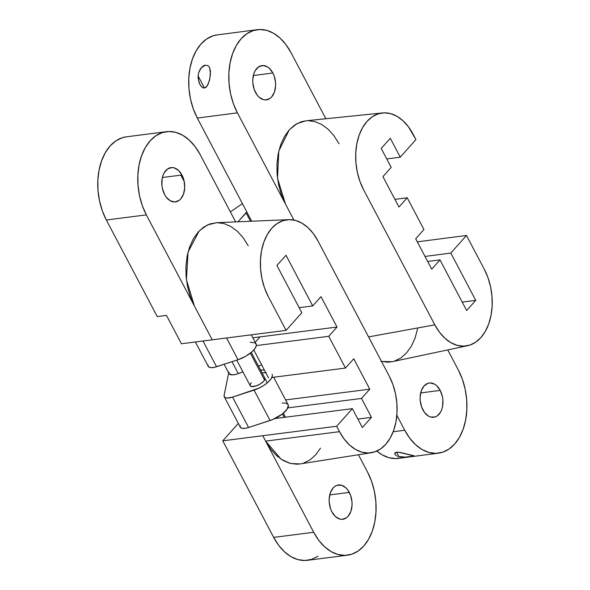 <?xml version="1.0" encoding="UTF-8"?>
<svg xmlns="http://www.w3.org/2000/svg" width="590" height="590" viewBox="0 0 590 590"><rect width="100%" height="100%" fill="white"/><g stroke="black" fill="none" stroke-linecap="round" stroke-linejoin="round"><path stroke-width="0.89" d="M395.064 454.58L396.502 455.782L395.064 454.58L394.762 453.216L396.517 452.213L398.339 452.198L414.327 455.93L404.976 457.147L397.564 456.269M394.732 453.902L395.293 452.596L396.517 452.213L398.84 456.66L396.502 452.213L400.389 452.478L413.251 455.569M198.1 77.939L198.1 75.918L204.487 88.035L198.1 75.918L198.764 72.319L201.463 67.555L205.6 65.166L208.078 65.711L209.686 67.791L210.438 74.311L209.435 80.454L207.179 86.015L204.494 88.035L202.923 87.748L201.537 86.73L199.486 83.633L198.1 77.939M422.875 409.858A17.28 11.313 -97.4 0 1 429.314 382.991A17.28 11.313 -97.4 0 1 440.192 390.396L420.677 392.925L440.192 390.396L436.674 385.705L434.579 384.156L430.132 382.925L427.942 383.301L424.055 385.941L421.312 390.75L420.124 396.981L420.183 400.337L421.584 406.901L424.505 412.44L428.495 416.098L430.7 417.034L435.132 416.953L437.183 415.935L440.56 412.137L441.755 409.504L442.559 406.51L442.891 399.917L442.397 396.561L440.192 390.396A17.28 11.313 -97.4 0 1 433.761 417.263A17.28 11.313 -97.4 0 1 422.875 409.858M255.536 92.46A17.28 11.313 -97.4 0 1 261.967 65.593A17.28 11.313 -97.4 0 1 272.853 72.998L253.339 75.535L272.853 72.998L269.328 68.315L267.241 66.758L262.786 65.534L258.545 66.928L255.168 70.719L253.973 73.352L252.786 79.584L252.837 82.947L254.246 89.51L257.159 95.042L259.054 97.151L263.361 99.644L265.603 99.931L269.837 98.537L271.673 96.915L274.416 92.106L275.604 85.882L275.545 82.519L274.144 75.955L272.853 72.998A17.28 11.313 -97.4 0 1 266.415 99.872A17.28 11.313 -97.4 0 1 255.536 92.46M413.074 134.166L415.921 139.572L408.435 126.798L403.014 120.78L397.041 116.341L390.727 113.656L384.319 112.83L378.072 113.9L372.216 116.805L366.98 121.452L362.562 127.654L359.14 135.176L356.839 143.731L355.748 152.98L355.903 162.582L357.311 172.155L359.915 181.337L363.602 189.774A49.376 32.325 -97.4 0 1 357.555 140.45A49.376 32.325 -97.4 0 1 382.696 112.926A49.376 32.325 -97.4 0 1 413.074 134.166M382.541 112.941L305.974 120.788L297.08 123.576L289.225 129.874L278.797 151.04L277.514 178.276L285.464 204.022L293.923 220.07L237.394 112.852A53.491 35.024 -97.4 0 1 257.306 29.684A53.491 35.024 -97.4 0 1 290.988 52.613L325.857 118.745L290.988 52.613L285.958 44.626L280.095 38.107L273.613 33.298L266.776 30.392L259.836 29.5L253.066 30.651L246.723 33.807L241.052 38.837L236.266 45.555L232.556 53.705L230.063 62.968L228.883 72.99L229.053 83.389L230.579 93.766L233.397 103.715L237.394 112.852L197.303 118.059L237.394 112.852L285.464 204.022L281.445 194.825L278.642 184.906L277.116 174.515L276.946 164.123L278.133 154.108L280.641 144.83L284.343 136.71L289.137 129.977L294.794 124.969L301.143 121.813L306.122 120.766M368.566 336.912L434.815 324.839L363.602 189.774L434.815 324.839L439.462 332.207L444.875 338.225L450.856 342.665L457.169 345.342L463.57 346.168L469.824 345.106L475.68 342.2L480.916 337.554L485.327 331.344L488.756 323.829L491.057 315.274L492.149 306.026L491.986 296.423L490.578 286.851L487.974 277.669L484.287 269.224L466.483 235.462L450.819 253.073L425.007 256.421L450.819 253.073L475.739 300.347L466.668 310.539L439.97 259.888L431.725 269.158L415.699 238.773L423.945 229.503L407.211 197.761L398.965 207.031L382.947 176.639L391.192 167.376L381.221 148.466L390.292 138.267L400.256 157.176L415.921 139.572L400.256 157.176L386.738 158.931L400.256 157.176L390.292 138.267L381.221 148.466L391.192 167.376L382.947 176.639L398.965 207.031L407.211 197.761L394.924 199.361L407.211 197.761L423.945 229.503L415.699 238.773L431.725 269.158L439.97 259.888L427.676 261.488L439.97 259.888L466.668 310.539L475.739 300.347L462.221 302.102L475.739 300.347L450.819 253.073L466.483 235.462L484.287 269.224A49.376 32.325 -97.4 0 1 467.45 345.74A49.376 32.325 -97.4 0 1 434.815 324.839L368.566 336.912M402.572 457.412L395.794 458.563L388.862 457.67L382.018 454.765L376.796 451.062A53.491 35.024 82.6 0 0 398.331 458.378L438.422 453.172A53.491 35.024 -97.4 0 1 404.74 430.25L396.849 415.286L404.74 430.25L393.176 431.747L404.74 430.25L409.77 438.23L415.633 444.749L422.116 449.558L428.952 452.464L435.892 453.356L442.662 452.206L449.005 449.056L454.676 444.019L459.463 437.301L463.172 429.151L465.665 419.888L466.845 409.866L466.675 399.467L465.149 389.098L462.331 379.149L458.334 370.004A53.491 35.024 -97.4 0 1 438.422 453.172M417.322 241.848L466.483 235.462L417.322 241.848M380.889 361.301L387.807 362.194L392.35 361.655M394.585 361.043L400.935 357.894L406.591 352.879L411.385 346.146L415.095 338.026L417.595 328.748M447.744 349.914L458.334 370.004L447.744 349.914M257.306 29.684L217.208 34.891A53.491 35.024 82.6 0 0 197.303 118.059L251.687 221.213L197.303 118.059L193.306 108.914L190.489 98.965L188.962 88.596L188.785 78.197L189.965 68.175L192.465 58.911L196.175 50.762L200.954 44.044L206.625 39.006L212.975 35.857L217.363 34.876M209.472 67.334L210.401 70.822L209.9 78.418L208.108 84.318L205.984 87.364L204.494 88.035L202.923 87.748L200.386 85.292L198.8 81.833L198.1 75.918M339.058 143.776L334.029 135.796L328.151 129.262L321.697 124.475L314.839 121.555L307.921 120.67M381.509 361.464L392.18 361.692L467.59 345.711M198.764 72.319L200.334 68.986C201.942 66.707 203.697 65.431 205.6 65.166M411.923 456.535L404.976 457.147M250.123 385.204L251.362 386.553L256.082 385.949L260.367 383.884L263.701 381.17A8.231 3.075 152.2 0 1 256.082 385.949A8.231 3.075 152.2 0 1 250.263 385.801A8.231 3.075 152.2 0 1 251.377 382.763M265.78 372.688A41.145 15.362 152.2 0 1 262.048 372.873L266.193 372.651M272.322 376.088L271.031 378.913L268.148 382.099L264.018 385.27L259.128 388.05L232.563 397.114L227.393 398.051L225.1 397.564L224.421 396.996L224.112 395.315L228.669 372.924L224.112 395.315A12.346 4.609 152.2 0 0 224.266 396.753L240.285 427.145A12.346 4.609 -27.8 0 0 248.589 427.499L244.953 428.347L242.121 428.311L240.44 427.389L240.137 425.7M263.701 381.17L264.814 379.459L264.822 378.131A8.231 3.075 152.2 0 1 263.701 381.17M250.691 383.648L250.263 384.474M282.212 403.036L285.781 403.147L287.905 404.342L288.348 405.308L287.05 409.305L282.234 414.099L272.595 419.579L248.589 427.499L232.563 397.114A12.346 4.609 152.2 0 1 224.266 396.753M248.589 427.499L232.563 397.114L254.047 390.115L270.072 420.508L248.589 427.499M272.101 374.289A16.461 6.143 152.2 0 1 254.047 390.115L270.072 420.508A16.461 6.143 -27.8 0 0 288.119 404.681L273.657 377.239M228.854 372.128L229.23 373.898L232.593 374.856L236.236 374.244L242.918 371.877L238.294 373.581L232.025 361.685L238.294 373.581A12.346 4.609 -27.8 0 1 229.008 373.566L224.104 364.259M258.494 366.132L261.695 364.952L258.494 366.132M250.167 342.259L254.998 342.842L256.303 344.531L256.303 345.703L255.005 348.528L252.122 351.714L245.61 356.338L238.028 359.723L214.657 367.253L211.368 367.666L209.074 367.179L208.064 365.852L208.093 364.922M251.288 334.818L256.075 343.904A16.461 6.143 -27.8 0 1 238.028 359.723L226.56 337.981L238.028 359.723L216.545 366.722L202.982 340.998L216.545 366.722A12.346 4.609 -27.8 0 1 208.241 366.368L195.379 341.971M237.991 221.788L246.915 212.157L246.03 212.769L250.507 221.265L246.03 212.769L237.991 221.788M242.424 203.631L230.366 211.862L242.424 203.631M250.367 353.189L264.534 380.056L250.367 353.189M282.411 413.966L284.203 417.366L282.411 413.966M181.956 175.009A17.28 11.35 -97.3 0 1 175.459 201.891A17.28 11.35 -97.3 0 1 164.566 194.486L166.196 197.067L170.185 200.725L174.647 201.95L178.903 200.556L180.739 198.933L183.497 194.125L184.7 187.893L184.161 181.182L183.254 177.966L181.956 175.009L178.438 170.326L174.124 167.833L171.882 167.545L167.626 168.939L164.234 172.737L163.032 175.37L162.213 178.364L161.881 184.965L162.368 188.313L164.566 194.486A17.28 11.35 -97.3 0 1 171.071 167.604A17.28 11.35 -97.3 0 1 181.956 175.009L162.398 177.516L181.956 175.009M349.302 492.407A17.28 11.35 -97.3 0 1 342.797 519.281A17.28 11.35 -97.3 0 1 331.912 511.877L335.437 516.567L339.744 519.053L341.994 519.34L346.242 517.954L348.085 516.324L350.844 511.515L352.046 505.283L351.994 501.928L350.593 495.357L347.68 489.825L345.777 487.716L341.47 485.231L337.03 485.312L334.973 486.337L333.129 487.959L330.37 492.768L329.168 499L329.22 502.356L330.621 508.927L331.912 511.877A17.28 11.35 -97.3 0 1 338.417 485.002A17.28 11.35 -97.3 0 1 349.302 492.407L329.744 494.907L349.302 492.407M248.243 245.779L243.213 237.8L237.335 231.265L230.867 226.479L223.994 223.566L217.054 222.673L210.261 223.824L203.889 226.98L198.21 231.995L193.387 238.736L189.663 246.849L187.141 256.134L185.939 266.149L186.093 276.54L187.605 286.932L190.4 296.851L194.42 306.048L212.223 339.818L181.44 343.756L166.483 315.392L157.25 316.572L106.333 220.004L157.25 316.572L166.483 315.392L181.44 343.756L286.098 330.37L301.829 312.752L276.909 265.478L286.017 255.278L312.715 305.93L299.145 307.663L312.715 305.93L320.997 296.652L337.023 327.044L260.072 336.883L255.234 342.296L260.072 336.883L337.023 327.044L328.741 336.315L256.326 345.578L328.741 336.315L345.475 368.057L271.872 377.467L345.475 368.057L353.757 358.779L369.775 389.171L285.619 399.932L369.775 389.171L361.5 398.442L371.464 417.351L362.356 427.551L352.385 408.641L274.911 418.553L352.385 408.641L336.654 426.26L262.779 435.708L265.625 441.114L339.501 431.666L336.654 426.26L222.762 440.826L238.316 423.406L222.762 440.826L273.679 537.394L313.696 532.276L265.625 441.114L281.106 459.226L290.457 463.482L300.008 463.939L371.228 452.737M288.68 219.657L216.501 222.696L207.311 225.004L199.118 231.015L188.048 252.107L186.418 279.778L194.42 306.048L212.223 339.818L286.098 330.37L268.295 296.6A49.376 32.421 -97.3 0 1 262.521 246.391A49.376 32.421 -97.3 0 1 288.842 219.65A49.376 32.421 -97.3 0 1 317.981 240.963L313.334 233.596L307.914 227.578L301.925 223.145L295.597 220.461L289.174 219.642L282.905 220.704L277.027 223.617L271.776 228.264L267.336 234.473L263.892 241.996L261.569 250.551L260.463 259.806L260.61 269.401L262.012 278.981L264.6 288.163L268.295 296.6L286.098 330.37L301.829 312.752L276.909 265.478L286.017 255.278L312.715 305.93L320.997 296.652L337.023 327.044L328.741 336.315L345.475 368.057L353.757 358.779L369.775 389.171L361.5 398.442L371.464 417.351L362.356 427.551L352.385 408.641L336.654 426.26L339.501 431.666L344.147 439.034L349.568 445.052L355.556 449.484L361.884 452.169L368.308 452.995L374.576 451.925L380.454 449.012L385.705 444.366L390.145 438.156L393.589 430.634L395.912 422.079L397.018 412.823L396.871 403.228L395.47 393.648L392.881 384.466L389.186 376.029L317.981 240.963L389.186 376.029A49.376 32.421 -97.3 0 1 371.081 452.759A49.376 32.421 -97.3 0 1 339.501 431.666L265.625 441.114L262.779 435.708L222.762 440.826L273.679 537.394A53.491 35.127 82.7 0 0 307.375 560.316L347.392 555.197A53.491 35.127 -97.3 0 1 313.696 532.276L273.679 537.394L278.709 545.381L284.587 551.901L291.069 556.702L297.928 559.608L304.882 560.5L311.675 559.35L318.04 556.193M268.524 377.895L253.818 350.018L268.524 377.895M361.5 398.442L287.898 407.86L361.5 398.442M166.476 131.688A53.491 35.127 -97.3 0 1 200.18 154.609L195.143 146.63L189.272 140.11L182.782 135.302L175.931 132.403L168.976 131.511L162.184 132.662L155.819 135.818L150.118 140.855L145.317 147.574L141.585 155.731L139.07 164.994L137.868 175.016L138.031 185.422L139.542 195.792L142.352 205.74L146.35 214.885L106.333 220.004L146.35 214.885L194.42 306.048L146.35 214.885A53.491 35.127 -97.3 0 1 166.476 131.688L126.466 136.806A53.491 35.127 82.7 0 0 106.333 220.004L102.335 210.859L99.526 200.91L98.014 190.541L97.852 180.134L99.054 170.112L101.569 160.841L105.3 152.692L110.109 145.973L115.802 140.936L122.167 137.78L126.614 136.792M260.072 336.883L252.867 337.805L260.072 336.883M200.18 154.609L235.646 221.884L200.18 154.609M300.199 463.91L296.814 464.212L289.874 463.327L283.008 460.414L276.54 455.627L270.655 449.093L265.625 441.114L313.696 532.276L318.725 540.263L324.596 546.783L331.086 551.584L337.945 554.489L344.899 555.382L351.692 554.231L358.056 551.075L363.75 546.038L368.558 539.312L372.29 531.162L374.805 521.899L376 511.869L375.845 501.471L374.326 491.094L371.516 481.145L367.518 472.007L358.425 454.75L367.518 472.007A53.491 35.127 -97.3 0 1 347.392 555.197M303.614 463.069L309.979 459.912L315.665 454.897L320.481 448.157M371.464 417.351L357.894 419.084L371.464 417.351M264.401 370.078A37.03 13.828 152.2 0 1 260.514 369.959L264.401 370.078M251.281 352.444L267.3 382.836M283.325 413.221L285.427 417.211M236.738 360.151L250.263 385.801M184.242 181.572L180.857 175.156"/></g></svg>
